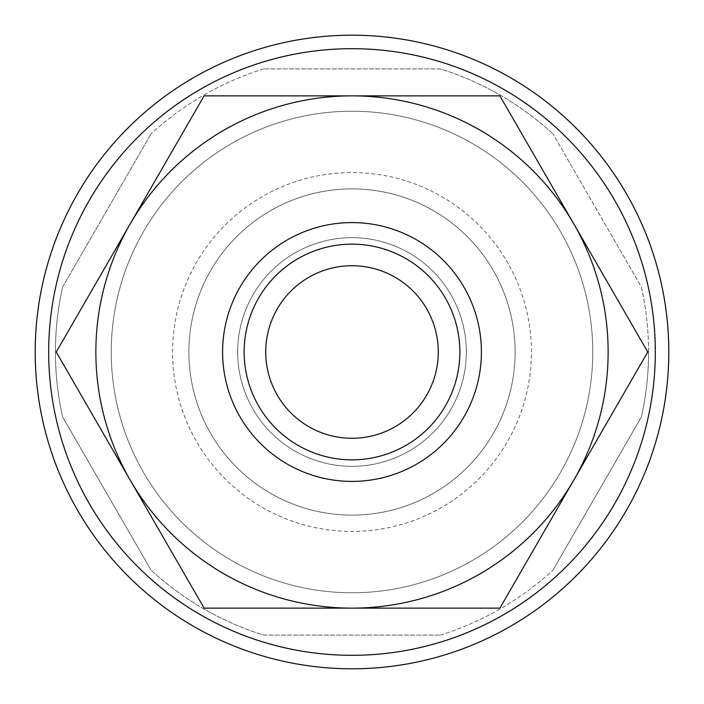 <?xml version="1.0" encoding="UTF-8"?>
<svg xmlns="http://www.w3.org/2000/svg" width="704" height="704" viewBox="0 0 704 704"><rect width="100%" height="100%" fill="white"/><g stroke="black" fill="none" stroke-linecap="round" stroke-linejoin="round"><path stroke-width="0.53" stroke-dasharray="3.52 2.64" d="M668.8 352A316.8 316.8 0 0 0 352 35.2A316.8 316.8 0 0 0 35.2 352A316.8 316.8 0 0 0 352 668.8A316.8 316.8 0 0 0 668.8 352A316.8 316.8 0 0 0 352 35.2A316.8 316.8 0 0 0 35.2 352A316.8 316.8 0 0 0 352 668.8A316.8 316.8 0 0 0 668.8 352A316.8 316.8 0 0 0 352 35.2A316.8 316.8 0 0 0 35.2 352A316.8 316.8 0 0 0 352 668.8A316.8 316.8 0 0 0 668.8 352A316.8 316.8 0 0 0 352 35.2A316.8 316.8 0 0 0 35.2 352A316.8 316.8 0 0 0 352 668.8A316.8 316.8 0 0 0 668.8 352A316.8 316.8 0 0 0 352 35.2A316.8 316.8 0 0 0 35.2 352A316.8 316.8 0 0 0 352 668.8A316.8 316.8 0 0 0 668.8 352A316.8 316.8 0 0 0 352 35.2A316.8 316.8 0 0 0 35.2 352A316.8 316.8 0 0 0 352 668.8A316.8 316.8 0 0 0 668.8 352A316.8 316.8 0 0 0 352 35.2A316.8 316.8 0 0 0 35.2 352A316.8 316.8 0 0 0 352 668.8A316.8 316.8 0 0 0 668.8 352M655.318 352A303.318 303.318 0 0 0 352 48.682A303.318 303.318 0 0 0 48.682 352A303.318 303.318 0 0 0 352 655.318A303.318 303.318 0 0 0 655.318 352A303.318 303.318 0 0 0 352 48.682A303.318 303.318 0 0 0 48.682 352A303.318 303.318 0 0 0 352 655.318A303.318 303.318 0 0 0 655.318 352A303.318 303.318 0 0 0 352 48.682A303.318 303.318 0 0 0 48.682 352A303.318 303.318 0 0 0 352 655.318A303.318 303.318 0 0 0 655.318 352A303.318 303.318 0 0 0 352 48.682A303.318 303.318 0 0 0 48.682 352A303.318 303.318 0 0 0 352 655.318A303.318 303.318 0 0 0 655.318 352A303.318 303.318 0 0 0 352 48.682A303.318 303.318 0 0 0 48.682 352A303.318 303.318 0 0 0 352 655.318A303.318 303.318 0 0 0 655.318 352A303.318 303.318 0 0 0 352 48.682A303.318 303.318 0 0 0 48.682 352A303.318 303.318 0 0 0 352 655.318A303.318 303.318 0 0 0 655.318 352A303.318 303.318 0 0 0 352 48.682A303.318 303.318 0 0 0 48.682 352A303.318 303.318 0 0 0 352 655.318A303.318 303.318 0 0 0 655.318 352M608.133 352A256.133 256.133 0 0 0 352 95.867A256.133 256.133 0 0 0 130.178 480.066A256.133 256.133 0 0 0 608.133 352A256.133 256.133 0 0 0 352 95.867A256.133 256.133 0 0 0 95.867 352A256.133 256.133 0 0 0 352 608.133A256.133 256.133 0 0 0 573.822 223.934L647.759 352L499.884 608.133L204.116 608.133L56.241 352L130.178 223.934A256.133 256.133 0 0 0 352 608.133A256.133 256.133 0 0 0 608.133 352M62.63 287.003A296.578 296.578 0 0 0 62.63 416.997L151.026 570.108L62.63 416.997A296.578 296.578 0 0 1 62.63 287.003L151.026 133.892L62.63 287.003M648.578 352A296.578 296.578 0 0 0 641.37 287.003L552.974 133.892L641.37 287.003A296.578 296.578 0 0 1 641.37 416.997L552.974 570.108L641.37 416.997A296.578 296.578 0 0 0 648.578 352M111.232 352A240.768 240.768 0 0 1 352 111.232A240.768 240.768 0 0 1 592.768 352A240.768 240.768 0 0 1 352 592.768A240.768 240.768 0 0 1 111.232 352A240.768 240.768 0 0 1 352 111.232A240.768 240.768 0 0 1 592.768 352A240.768 240.768 0 0 1 352 592.768A240.768 240.768 0 0 1 111.232 352M459.844 352A107.844 107.844 0 0 0 352 244.156A107.844 107.844 0 0 0 244.156 352A107.844 107.844 0 0 1 352 244.156A107.844 107.844 0 0 1 459.844 352A107.844 107.844 0 0 0 352 244.156A107.844 107.844 0 0 0 244.156 352A107.844 107.844 0 0 0 352 459.844A107.844 107.844 0 0 0 459.844 352A107.844 107.844 0 0 0 352 244.156A107.844 107.844 0 0 0 244.156 352A107.844 107.844 0 0 0 352 459.844A107.844 107.844 0 0 0 459.844 352A107.844 107.844 0 0 0 352 244.156A107.844 107.844 0 0 0 244.156 352A107.844 107.844 0 0 0 352 459.844A107.844 107.844 0 0 0 459.844 352A107.844 107.844 0 0 0 352 244.156A107.844 107.844 0 0 0 244.156 352A107.844 107.844 0 0 0 352 459.844A107.844 107.844 0 0 0 459.844 352A107.844 107.844 0 0 0 352 244.156A107.844 107.844 0 0 0 244.156 352A107.844 107.844 0 0 0 352 459.844A107.844 107.844 0 0 0 459.844 352A107.844 107.844 0 0 0 352 244.156A107.844 107.844 0 0 0 244.156 352A107.844 107.844 0 0 0 352 459.844A107.844 107.844 0 0 0 459.844 352A107.844 107.844 0 0 0 352 244.156A107.844 107.844 0 0 0 244.156 352A107.844 107.844 0 0 0 352 459.844A107.844 107.844 0 0 0 459.844 352A107.844 107.844 0 0 0 352 244.156A107.844 107.844 0 0 0 244.156 352A107.844 107.844 0 0 0 352 459.844A107.844 107.844 0 0 0 459.844 352A107.844 107.844 0 0 0 352 244.156A107.844 107.844 0 0 0 244.156 352A107.844 107.844 0 0 0 352 459.844A107.844 107.844 0 0 0 459.844 352A107.844 107.844 0 0 0 352 244.156A107.844 107.844 0 0 0 244.156 352A107.844 107.844 0 0 0 352 459.844A107.844 107.844 0 0 0 459.844 352A107.844 107.844 0 0 1 352 459.844A107.844 107.844 0 0 1 244.156 352A107.844 107.844 0 0 0 352 459.844A107.844 107.844 0 0 0 459.844 352M466.321 352A114.321 114.321 0 0 0 352 237.679A114.321 114.321 0 0 0 237.679 352A114.321 114.321 0 0 0 352 466.321A114.321 114.321 0 0 0 466.321 352A114.321 114.321 0 0 0 352 237.679A114.321 114.321 0 0 0 237.679 352A114.321 114.321 0 0 0 352 466.321A114.321 114.321 0 0 0 466.321 352A114.321 114.321 0 0 0 352 237.679A114.321 114.321 0 0 0 237.679 352A114.321 114.321 0 0 0 352 466.321A114.321 114.321 0 0 0 466.321 352A114.321 114.321 0 0 0 352 237.679A114.321 114.321 0 0 0 237.679 352A114.321 114.321 0 0 0 352 466.321A114.321 114.321 0 0 0 466.321 352A114.321 114.321 0 0 0 352 237.679A114.321 114.321 0 0 0 237.679 352A114.321 114.321 0 0 0 352 466.321A114.321 114.321 0 0 0 466.321 352M438.275 352A86.275 86.275 0 0 0 352 265.725A86.275 86.275 0 0 0 265.725 352A86.275 86.275 0 0 0 352 438.275A86.275 86.275 0 0 0 438.275 352M515.117 352A163.117 163.117 0 0 0 352 188.883A163.117 163.117 0 0 0 188.883 352A163.117 163.117 0 0 0 352 515.117A163.117 163.117 0 0 0 515.117 352A163.117 163.117 0 0 0 352 188.883A163.117 163.117 0 0 0 188.883 352A163.117 163.117 0 0 0 352 515.117A163.117 163.117 0 0 0 515.117 352M531.432 352A179.432 179.432 0 0 0 352 172.568A179.432 179.432 0 0 0 172.568 352A179.432 179.432 0 0 0 352 531.432A179.432 179.432 0 0 0 531.432 352M352 95.867A256.133 256.133 0 0 0 130.178 223.934L204.116 95.867L499.884 95.867L573.822 223.934A256.133 256.133 0 0 0 352 95.867M440.396 68.904L263.604 68.904L440.396 68.904A296.578 296.578 0 0 1 552.974 133.892A296.578 296.578 0 0 0 440.396 68.904M263.604 635.096L440.396 635.096L263.604 635.096A296.578 296.578 0 0 1 151.026 570.108A296.578 296.578 0 0 0 263.604 635.096M263.604 68.904A296.578 296.578 0 0 0 151.026 133.892A296.578 296.578 0 0 1 263.604 68.904M440.396 635.096A296.578 296.578 0 0 0 552.974 570.108A296.578 296.578 0 0 1 440.396 635.096"/><path stroke-width="1.06" d="M668.8 352A316.8 316.8 0 0 0 352 35.2A316.8 316.8 0 0 0 35.2 352A316.8 316.8 0 0 0 352 668.8A316.8 316.8 0 0 0 668.8 352M655.318 352A303.318 303.318 0 0 0 352 48.682A303.318 303.318 0 0 0 48.682 352A303.318 303.318 0 0 0 352 655.318A303.318 303.318 0 0 0 655.318 352M647.759 352L499.884 95.867L352 95.867A256.133 256.133 0 0 0 130.178 480.066A256.133 256.133 0 0 0 352 608.133L499.884 608.133L573.822 480.066A256.133 256.133 0 0 0 352 95.867L204.116 95.867L56.241 352L204.116 608.133L352 608.133A256.133 256.133 0 0 0 573.822 480.066L647.759 352M481.413 352A129.413 129.413 0 0 0 352 222.587A129.413 129.413 0 0 0 222.587 352A129.413 129.413 0 0 0 352 481.413A129.413 129.413 0 0 0 481.413 352M459.844 352A107.844 107.844 0 0 0 352 244.156A107.844 107.844 0 0 0 244.156 352A107.844 107.844 0 0 0 352 459.844A107.844 107.844 0 0 0 459.844 352M265.725 352A86.275 86.275 0 0 1 352 265.725A86.275 86.275 0 0 1 438.275 352A86.275 86.275 0 0 1 352 438.275A86.275 86.275 0 0 1 265.725 352"/></g></svg>
